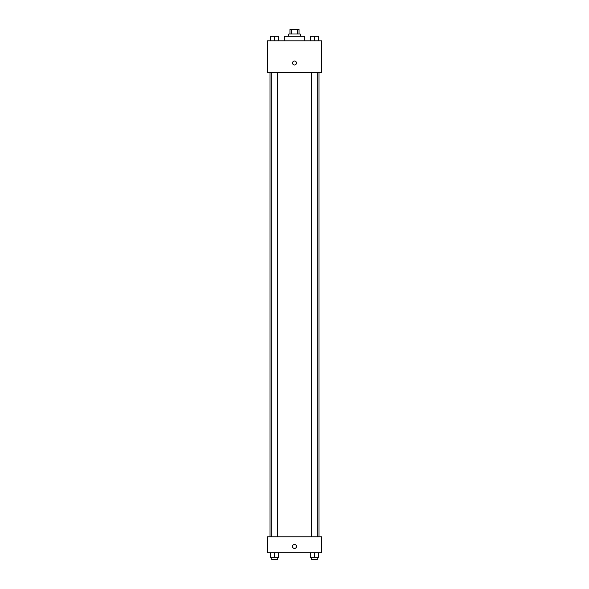 <?xml version="1.0" encoding="UTF-8"?>
<svg xmlns="http://www.w3.org/2000/svg" width="589" height="589" viewBox="0 0 589 589"><rect width="100%" height="100%" fill="white"/><g stroke="black" fill="none" stroke-linecap="round" stroke-linejoin="round"><path stroke-width="0.88" d="M291.584 34L291.584 29.45L289.95 29.45L289.95 34M291.584 29.45L299.05 29.45L299.05 34M297.416 34L297.416 29.45M288.809 36.275L288.809 34L300.191 34L300.191 36.275M304.741 40.825L304.741 36.275L284.259 36.275L284.259 40.825M267.2 40.825L321.8 40.825L321.8 72.675L267.2 72.675L267.2 40.825M292.512 63.008A1.988 1.988 0 0 1 295.494 61.285A1.988 1.988 0 0 1 295.494 64.731A1.988 1.988 0 0 1 292.512 63.008M267.2 536.8L321.8 536.8L321.8 552.725L267.2 552.725L267.2 536.8M294.5 548.455A1.988 1.988 0 0 1 292.777 545.473A1.988 1.988 0 0 1 296.223 545.473A1.988 1.988 0 0 1 294.5 548.455M310.447 552.725L310.447 557.275L318.413 557.275L318.413 552.725L318.413 557.275M314.43 557.275L314.43 552.725M317.272 557.275L317.272 559.55L311.588 559.55L311.588 557.275M270.587 552.725L270.587 557.275L278.553 557.275L278.553 552.725L278.553 557.275M274.57 557.275L274.57 552.725M277.412 557.275L277.412 559.55L271.728 559.55L271.728 557.275M310.447 40.825L310.447 36.275L318.413 36.275L318.413 40.825L318.413 36.275M314.43 40.825L314.43 36.275L311.588 36.26M317.272 36.275L314.43 36.26M270.587 40.825L270.587 36.275L278.553 36.275L278.553 40.825L278.553 36.275M274.57 40.825L274.57 36.275L271.728 36.26M277.412 36.275L274.57 36.26M318.98 536.8L318.98 72.675M270.02 536.8L270.02 72.675M311.588 72.675L311.588 536.8M317.272 72.675L317.272 536.8M277.412 536.8L277.412 72.675M271.728 536.8L271.728 72.675"/></g></svg>
